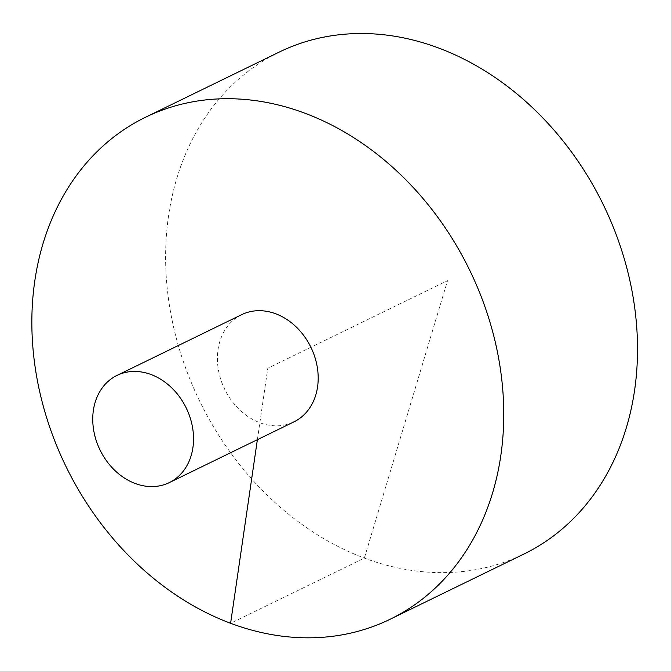 <?xml version="1.0" encoding="UTF-8"?>
<svg xmlns="http://www.w3.org/2000/svg" width="671" height="671" viewBox="0 0 671 671"><rect width="100%" height="100%" fill="white"/><g stroke="black" fill="none" stroke-linecap="round" stroke-linejoin="round"><path stroke-width="0.5" stroke-dasharray="3.35 2.52" d="M279.237 52.078A279.211 224.45 -116 0 0 168.564 215.726A279.211 224.45 -116 0 0 269.885 497.773A279.211 224.45 -116 0 0 523.892 554.061M241.669 314.649A59.635 47.943 -116 0 0 218.033 349.608A59.635 47.943 -116 0 0 239.673 409.847A59.635 47.943 -116 0 0 293.923 421.874M257.379 439.681L267.796 368.262L447.532 280.663L364.361 558.096L230.598 623.284"/><path stroke-width="1.01" d="M390.119 619.258L523.892 554.061A279.211 224.45 -116 0 0 603.321 204.739A279.211 224.45 -116 0 0 279.237 52.078L145.473 117.266A279.211 224.45 -116 0 0 34.8 280.914A279.211 224.45 -116 0 0 136.121 562.969A279.211 224.45 -116 0 0 390.119 619.258A279.211 224.45 -116 0 0 469.557 269.927A279.211 224.45 -116 0 0 145.473 117.266M169.268 482.625L293.923 421.874A59.635 47.943 -116 0 0 317.257 367.012A59.635 47.943 -116 0 0 275.747 313.793A59.635 47.943 -116 0 0 241.669 314.649L117.014 375.399A59.635 47.943 -116 0 0 93.378 410.358A59.635 47.943 -116 0 0 115.018 470.597A59.635 47.943 -116 0 0 169.268 482.625A59.635 47.943 -116 0 0 186.236 408.01A59.635 47.943 -116 0 0 117.014 375.399M230.598 623.284L257.379 439.681"/></g></svg>
